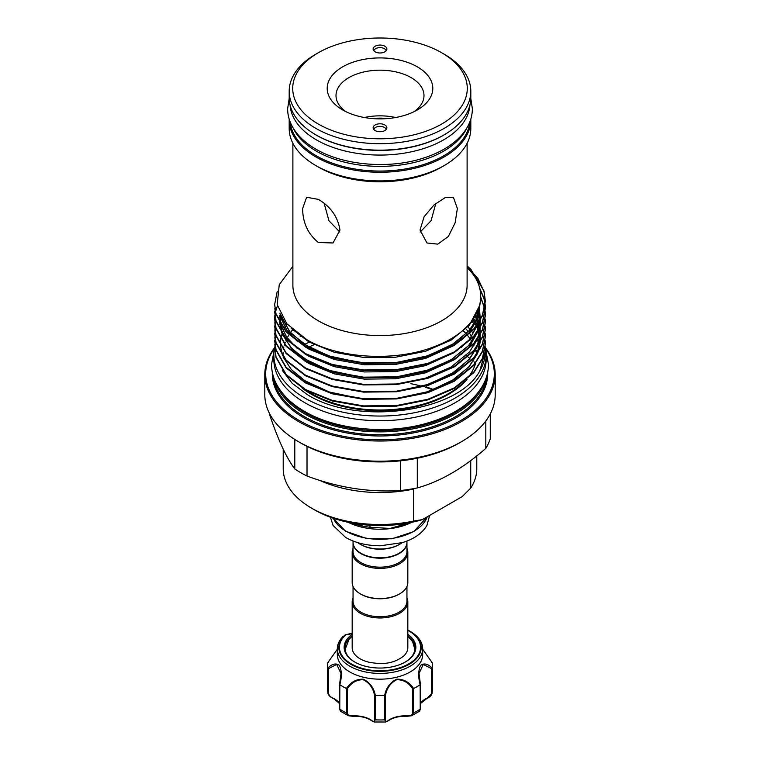 <?xml version="1.0" encoding="UTF-8"?>
<svg xmlns="http://www.w3.org/2000/svg" width="760" height="760" viewBox="0 0 760 760"><rect width="100%" height="100%" fill="white"/><g stroke="black" fill="none" stroke-linecap="round" stroke-linejoin="round"><path stroke-width="1.14" d="M466.877 127.946A89.974 51.946 180 0 1 316.378 151.164A89.974 51.946 180 0 1 293.123 127.946M469.841 121.904A89.974 51.946 180 0 1 412.176 167.618A89.974 51.946 180 0 1 316.378 155.838A89.974 51.946 180 0 1 290.159 121.904M446.956 133.152A89.974 51.946 180 0 1 316.378 135.185A89.974 51.946 180 0 1 313.044 133.152M469.908 105.098A89.974 51.946 180 0 1 412.841 151.487A89.974 51.946 180 0 1 316.378 139.85A89.974 51.946 180 0 1 290.092 105.098M407.825 634.286A35.853 20.7 180 0 1 405.356 661.979A35.853 20.7 180 0 1 366.282 666.472A35.853 20.7 180 0 1 354.644 661.979A35.853 20.7 180 0 1 352.174 634.286M405.042 662.159A34.979 20.197 0 0 0 414.979 648.061A34.979 20.197 0 0 0 407.825 635.825M352.174 633.394A14.079 8.132 180 0 1 346.227 634.733L345.629 634.923A0.883 0.608 47.3 0 0 345.106 634.942A41.173 23.769 180 0 0 364.24 669.512A41.173 23.769 180 0 0 414.238 660.763A41.173 23.769 180 0 0 409.117 630.743L407.825 630.031A41.173 23.769 180 0 1 409.117 630.743L410.172 631.361A42.674 24.643 180 0 1 422.674 648.783A42.674 24.643 180 0 1 363.669 671.545A42.674 24.643 180 0 1 337.326 648.783A42.674 24.643 180 0 1 343.273 636.234L343.358 636.158M337.326 648.783L337.326 654.531A42.674 24.643 0 0 0 363.669 677.293A42.674 24.643 0 0 0 422.674 654.531L422.674 648.783M337.326 649.258L327.854 662.625A52.354 30.229 0 0 0 327.645 665.304A52.354 30.229 0 0 0 327.854 667.992C332.262 663.727 336.148 662.891 339.501 665.475C341.772 670.719 341.876 677.122 339.834 684.693A52.354 30.229 0 0 0 346.417 688.494C350.626 682.157 356.231 679.06 363.233 679.183C369.787 682.318 373.834 687.733 375.354 695.409A52.354 30.229 0 0 0 384.645 695.409C386.184 687.714 390.212 682.309 396.748 679.193C403.778 679.06 409.393 682.167 413.582 688.494A52.354 30.229 0 0 0 420.166 684.693C418.123 677.122 418.228 670.728 420.479 665.503C423.852 662.891 427.737 663.717 432.145 667.992A52.354 30.229 0 0 0 432.354 665.304A52.354 30.229 0 0 0 432.145 662.625L422.674 649.258M353.048 586.511L353.048 601.188A26.951 15.561 0 0 0 369.692 615.562A26.951 15.561 0 0 0 399.057 612.189A26.951 15.561 0 0 0 406.952 601.188L406.952 586.511M353.048 597.892A27.825 16.064 0 0 0 352.174 601.901A27.825 16.064 0 0 0 369.351 616.75A27.825 16.064 0 0 0 399.674 613.263A27.825 16.064 0 0 0 407.825 601.901A27.825 16.064 0 0 0 406.952 597.892M406.942 542.45A26.951 15.561 180 0 1 406.952 542.63A26.951 15.561 180 0 1 399.057 553.631A26.951 15.561 180 0 1 369.692 557.004A26.951 15.561 180 0 1 353.048 542.63A26.951 15.561 180 0 1 353.058 542.45M406.952 542.63L406.952 551.608A26.951 15.561 180 0 1 399.057 562.609A26.951 15.561 180 0 1 369.692 565.981A26.951 15.561 180 0 1 353.048 551.608L353.048 542.63M406.952 548.321A27.825 16.064 180 0 1 407.825 552.33A27.825 16.064 180 0 1 399.674 563.692A27.825 16.064 180 0 1 369.351 567.169A27.825 16.064 180 0 1 352.174 552.33A27.825 16.064 180 0 1 353.048 548.321M407.825 552.33L407.825 582.502A27.825 16.064 180 0 1 399.674 593.864L399.674 593.864A27.825 16.064 180 0 1 360.325 593.864A27.825 16.064 180 0 1 352.174 582.502L352.174 552.33M399.057 594.225L399.674 593.864L399.057 594.225A26.951 15.561 180 0 1 360.943 594.225A26.951 15.561 180 0 1 360.639 594.044M361.104 553.365A26.505 15.304 180 0 0 361.256 553.451A26.505 15.304 180 0 0 398.743 553.451L399.057 553.27A26.951 15.561 0 0 0 406.952 542.269L406.952 541.015M360.639 544.473A26.951 15.561 0 0 0 360.943 544.654A26.951 15.561 0 0 0 399.057 544.654L399.674 544.293A27.825 16.064 0 0 0 402.144 542.659M283.214 449.169L283.214 468.635A96.786 55.879 0 0 0 311.562 508.145L311.562 508.145A96.786 55.879 0 0 0 413.706 521.018L413.706 489.041A96.786 55.879 180 0 1 319.637 480.349M314.668 509.941L311.562 508.145L314.668 509.941A92.387 53.342 180 0 0 422.303 519.65L462.137 496.641L470.734 488.091A96.786 55.879 0 0 0 476.786 468.635L476.786 455.886M433.722 389.671A92.387 53.342 0 0 0 426.351 386.925M410.799 383.686A96.786 55.879 180 0 1 422.028 386.327M425.248 387.267A96.786 55.879 180 0 1 433.058 389.918M373.873 50.816A6.156 3.553 180 0 1 377.938 47.832A6.156 3.553 180 0 1 384.351 48.668A6.156 3.553 180 0 1 386.127 50.816M384.854 46.217A6.869 3.961 180 0 1 386.745 49.77A6.869 3.961 180 0 1 382.014 52.81A6.869 3.961 180 0 1 375.145 51.822A6.869 3.961 180 0 1 373.255 49.77A6.869 3.961 180 0 1 376.779 45.524A6.869 3.961 180 0 1 384.854 46.217M373.873 129.552A6.156 3.553 180 0 1 377.938 126.568A6.156 3.553 180 0 1 384.351 127.405A6.156 3.553 180 0 1 386.127 129.552M375.145 130.568A6.869 3.961 180 0 1 373.255 128.516A6.869 3.961 180 0 1 376.779 124.26A6.869 3.961 180 0 1 384.854 124.963A6.869 3.961 180 0 1 386.745 128.516A6.869 3.961 180 0 1 382.014 131.556A6.869 3.961 180 0 1 375.145 130.568M342.665 109.944L342.665 109.944A52.791 30.476 180 0 1 342.665 66.842A52.791 30.476 180 0 1 417.335 66.842A52.791 30.476 180 0 1 417.335 109.944A52.791 30.476 180 0 1 342.665 109.944M413.934 111.739A43.995 25.403 0 0 0 423.994 95.579A43.995 25.403 0 0 0 411.112 77.615A43.995 25.403 0 0 0 363.166 72.114A43.995 25.403 0 0 0 336.005 95.579A43.995 25.403 0 0 0 346.066 111.739M318.278 124.032A87.286 50.397 0 0 0 441.721 124.032A87.286 50.397 0 0 0 441.721 52.763L444.21 54.197A90.811 52.43 180 0 1 470.81 91.266A90.811 52.43 180 0 1 414.751 139.707A90.811 52.43 180 0 1 315.79 128.335A90.811 52.43 180 0 1 289.19 91.266A90.811 52.43 180 0 1 315.79 54.197L318.278 52.763A87.286 50.397 0 0 0 318.278 124.032M364.344 117.505A43.995 25.403 180 0 1 395.656 117.505M372.362 118.55A41.8 24.13 180 0 1 387.638 118.55M490.276 413.915L490.276 438.738A112.186 64.771 180 0 1 485.811 448.381C462.935 468.426 440.106 481.602 417.297 487.929A112.186 64.771 180 0 1 400.606 490.514C369.502 492.537 338.305 487.711 307.012 476.035L307.012 446.338A112.186 64.771 0 0 1 300.675 442.947A112.186 64.771 0 0 0 300.675 442.947L298.537 441.712A115.206 66.51 0 0 0 461.462 441.712A115.206 66.51 0 0 0 495.206 394.687L495.206 374.519A115.206 66.51 0 0 0 485.469 347.757M307.012 446.338A112.186 64.771 0 0 0 400.606 460.816A112.186 64.771 0 0 0 417.297 458.233A112.186 64.771 0 0 0 459.334 442.947L461.462 441.712M475.351 363.014A112.186 64.771 0 0 0 474.135 361.912M473.204 361.095A112.186 64.771 0 0 0 472.102 360.164M471.789 359.908A112.186 64.771 0 0 0 470.962 359.233M469.908 358.406A112.186 64.771 0 0 0 468.008 356.972M467.637 356.706A112.186 64.771 0 0 0 465.205 355.005M274.531 347.757A115.206 66.51 0 0 0 264.793 374.519A115.206 66.51 0 0 0 298.537 421.543A115.206 66.51 0 0 0 424.089 435.964A115.206 66.51 0 0 0 495.206 374.519M274.388 348.526A114.323 66.006 0 0 0 299.165 420.47A114.323 66.006 0 0 0 443.526 428.668A114.323 66.006 0 0 0 485.611 348.526M274.351 379.297A106.818 61.674 0 0 0 304.466 413.81A106.818 61.674 0 0 0 413.469 428.773A106.818 61.674 0 0 0 485.649 379.297M280.991 391.248A105.944 61.161 0 0 0 305.092 412.737A105.944 61.161 0 0 0 479.009 391.248M282.302 370.329L292.182 383.325L307.258 394.582C356.858 426.094 458.251 412.366 479.759 370.927L485.327 351.044L485.174 347.748M467.115 266.484L477.974 278.597L484.025 291.659L485.327 301.349L482.391 315.885L473.841 329.498L454.48 345.249L427.813 356.791L396.473 363.023L363.527 363.385L332.187 357.865L305.52 347.044L286.159 332.006L275.975 314.269L274.673 304.646M277.229 291.289L274.673 304.351L275.975 313.68L286.159 331.417L305.52 346.455L332.187 357.276L363.527 362.795L396.473 362.434L427.813 356.193L454.48 344.66L473.841 328.909L482.391 315.295L485.327 300.76L484.025 291.07L471.038 269.581A105.326 60.809 0 0 0 467.115 265.971M472.197 321.67L474.078 323.769M479.759 370.927A105.326 60.809 0 0 0 485.327 351.424A105.326 60.809 0 0 0 485.155 347.976M485.327 344.156L482.391 358.986L473.841 372.599L454.48 388.351L427.813 399.893L396.473 406.134L363.527 406.495L332.187 400.966L305.52 390.146L286.159 375.117L275.975 357.38L274.673 347.748M274.835 344.156L275.975 356.791L286.159 374.528L305.52 389.557L332.187 400.377L363.527 405.906L396.473 405.545L427.813 399.304L454.48 387.762L473.841 372.01L482.391 358.397L485.327 343.862L485.174 340.565M485.327 336.974L482.391 351.804L473.841 365.417L454.48 381.168L427.813 392.711L396.473 398.943L363.527 399.304L332.187 393.784L305.52 382.964L286.159 367.935L275.975 350.198L274.673 340.565M274.835 336.974L275.975 349.609L286.159 367.346L305.52 382.375L332.187 393.195L363.527 398.715L396.473 398.354L427.813 392.122L454.48 380.579L473.841 364.828L482.391 351.215L485.327 336.68L485.174 333.383M485.327 329.792L482.391 344.622L473.841 358.235L454.48 373.986L427.813 385.529L396.473 391.761L363.527 392.122L332.187 386.602L305.52 375.782L286.159 360.743L275.975 343.007L274.673 333.383M274.835 329.792L275.975 342.418L286.159 360.154L305.52 375.193L332.187 386.013L363.527 391.533L396.473 391.172L427.813 384.94L454.48 373.397L473.841 357.647L482.391 344.033L485.327 329.498L485.174 326.202M485.327 322.601L482.391 337.44L473.841 351.044L454.48 366.795L427.813 378.337L396.473 384.579L363.527 384.94L332.187 379.42L305.52 368.59L286.159 353.562L275.975 335.825L274.673 326.202M274.835 322.601L275.975 335.236L286.159 352.972L305.52 368.001L332.187 378.831L363.527 384.351L396.473 383.99L427.813 377.748L454.48 366.206L473.841 350.455L482.391 336.851L485.327 322.316L485.174 319.01M480.671 297.502L484.557 308.237M484.614 308.531L485.117 311.828M485.146 312.123L485.327 315.713L482.391 330.248L473.841 343.862L454.48 359.613L427.813 371.155L396.473 377.397L363.527 377.758L332.187 372.229L305.52 361.409L286.159 346.38L275.975 328.643L274.673 319.305L274.863 315.713M274.835 315.419L275.975 328.054L286.159 345.791L305.52 360.82L332.187 371.64L363.527 377.159L396.473 376.808L427.813 370.566L454.48 359.024L473.841 343.273L482.391 329.659L485.327 315.124L485.174 311.828M485.146 311.534L484.671 308.237M484.614 307.942L480.671 296.923M479.636 288.448L484.025 298.841L485.117 304.646M485.146 304.94L485.327 308.531L482.391 323.066L473.841 336.68L454.48 352.431L427.813 363.974L396.473 370.205L363.527 370.566L332.187 365.047L305.52 354.226L286.159 339.197L275.975 321.461L274.673 311.828M274.835 308.237L275.975 320.872L286.159 338.608L305.52 353.637L332.187 364.458L363.527 369.977L396.473 369.616L427.813 363.385L454.48 351.842L473.841 336.091L482.391 322.477L485.327 307.942L485.174 304.646M485.146 304.351L484.025 298.252L479.36 287.385M274.901 315.419L275.443 312.123M275.51 311.828L277.409 305.795M292.885 143.288L292.885 285.285A87.115 50.293 0 0 0 318.402 320.844A87.115 50.293 0 0 0 413.335 331.749A87.115 50.293 0 0 0 467.115 285.285L467.115 143.288M467.115 267.377L471.998 272.973C492.167 298.243 476.035 330.486 436.477 345.791C397.755 361.969 340.433 359.224 307.334 340.014L286.9 323.836L277.172 304.655L279.243 284.705L292.885 266.276M420.033 230.052L426.968 242.982L437.827 244.131L448.343 236.474L455.116 222.841L457.368 208.496L453.368 197.258L445.151 197.638L434.007 204.943L424.099 216.771L420.033 230.052M289.199 119.159A90.811 52.43 0 0 0 289.19 119.823L289.19 128.487A90.811 52.43 0 0 0 315.79 165.556L318.402 167.067A87.115 50.293 0 0 0 441.598 167.067L444.21 165.556A90.811 52.43 0 0 0 470.81 128.487L470.81 119.823A90.811 52.43 0 0 0 470.801 119.159M339.967 230.052C337.877 216.875 330.685 206.663 318.402 199.395L306.631 197.258L302.632 208.496C302.746 222.794 307.999 234.127 318.402 242.497L333.032 242.982L339.967 230.052M318.402 167.067L315.79 165.556A90.811 52.43 0 0 0 444.21 165.556M289.19 119.823A90.811 52.43 0 0 0 315.79 156.902A90.811 52.43 0 0 0 414.751 168.264A90.811 52.43 0 0 0 470.81 119.823M289.19 91.266L289.19 97.736A90.811 52.43 0 0 0 315.79 134.805A90.811 52.43 0 0 0 414.751 146.167A90.811 52.43 0 0 0 470.81 97.736L470.81 91.266M307.012 476.035A112.186 64.771 180 0 1 300.675 472.644A112.186 64.771 180 0 1 294.794 468.986C286.463 457.862 278.103 439.85 269.724 414.95L269.724 413.915M465.937 328.88A96.919 55.955 180 0 1 468.236 331.607M469.101 332.728A96.919 55.955 180 0 1 469.575 333.383M469.822 333.735A96.919 55.955 180 0 1 470.991 335.483M472.549 338.133A96.919 55.955 180 0 1 473.242 339.483M474.705 342.845A96.919 55.955 180 0 1 475.009 343.691M476.605 350.227A96.919 55.955 180 0 1 476.909 353.78M475.883 362.919A96.919 55.955 180 0 1 475.503 364.306M467.029 379.392A96.919 55.955 180 0 1 311.467 394.326A96.919 55.955 180 0 1 302.584 388.426M307.962 391.476A96.919 55.955 0 0 0 311.467 393.604A96.919 55.955 0 0 0 464.341 381.615M470.098 374.67A96.919 55.955 0 0 0 475.579 363.308M463.572 331.094A96.919 55.955 180 0 1 466.165 333.801M467.742 335.654A96.919 55.955 180 0 1 470.079 338.77M470.839 339.919A96.919 55.955 180 0 1 471.837 341.534M473.366 344.413A96.919 55.955 180 0 1 473.917 345.591M475.313 349.277A96.919 55.955 180 0 1 475.95 351.538M485.25 346.76A106.162 61.294 180 0 1 486.162 354.758A106.162 61.294 180 0 1 420.622 411.388A106.162 61.294 180 0 1 304.931 398.097A106.162 61.294 180 0 1 273.837 354.758A106.162 61.294 180 0 1 274.673 347.073M486.162 354.758L486.162 359.423A106.162 61.294 180 0 1 420.622 416.052A106.162 61.294 180 0 1 304.931 402.772A106.162 61.294 180 0 1 273.837 359.423L273.837 354.758M407.825 601.901L407.825 647.634A27.825 16.064 180 0 1 403.702 656.051C391.941 664.886 380.513 664.259 369.056 662.245C363.451 660.839 359.195 658.768 356.298 656.051A27.825 16.064 180 0 1 352.174 647.634L352.174 601.901M324.178 203.405L328.938 220.742L339.853 232.075M420.147 232.075L431.072 220.723L435.822 203.405M292.695 329.745A96.919 55.955 0 0 0 290.444 332.642M289.636 333.801A96.919 55.955 0 0 0 289.161 334.523M288.933 334.885A96.919 55.955 0 0 0 287.878 336.642M287.195 337.896A96.919 55.955 0 0 0 286.596 339.093M286.416 339.483A96.919 55.955 0 0 0 285.827 340.803M285.266 342.209A96.919 55.955 0 0 0 284.639 344.033M284.506 344.47A96.919 55.955 0 0 0 284.278 345.258M283.86 346.93A96.919 55.955 0 0 0 283.375 349.638M283.109 352.602A96.919 55.955 0 0 0 283.081 354.036M444.21 54.197L441.721 52.763A87.286 50.397 0 0 0 318.278 52.763M485.811 420.992L485.811 448.381M417.297 487.929L417.297 458.233M400.606 460.816L400.606 490.514M294.794 439.451L294.794 468.986M315.542 344.128A112.186 64.771 0 0 0 308.74 347.12M471.038 269.581L467.115 266.019M477.508 341.002L476.976 339.91M475.076 336.376L474.667 335.702M472.805 332.88L471.903 331.635M470.136 329.384L467.903 326.866M309.301 342.171A115.206 66.51 0 0 0 304.418 344.489M264.793 374.519L264.793 394.687A115.206 66.51 0 0 0 298.537 441.712L300.666 442.947M470.734 460.588L470.734 488.091M414.19 488.537L413.706 489.041M413.706 521.018L422.303 519.65M353.048 541.015L353.048 542.269A26.951 15.561 0 0 0 360.943 553.27A26.951 15.561 0 0 0 399.057 553.27L398.743 553.451M357.856 542.659A27.825 16.064 0 0 0 360.325 544.293A27.825 16.064 0 0 0 399.674 544.293L399.057 544.654M348.194 522.3A48.06 27.75 0 0 0 411.806 522.3M348.374 522.339L362.035 526.005A54.226 31.303 0 0 0 369.977 527.24L390.051 528.438L410.505 522.576M362.035 524.542L362.035 526.005M369.977 527.24L369.977 525.245M372.305 720.879A0.883 0.56 -54.5 0 1 371.678 720.461C373.474 721.943 374.423 721.639 374.528 719.539L374.528 695.343C373.151 687.981 369.351 682.765 363.128 679.697C356.497 679.716 351.243 682.765 347.358 688.845L346.417 688.494M339.834 684.693L339.777 709.08L340.366 711.142L348.308 715.711L346.484 712.956L346.484 688.531M339.568 703.532L333.545 698.459C330.381 697.376 328.481 695.381 327.864 692.474L327.854 667.992M327.864 692.474A52.354 30.229 0 0 1 327.645 689.728L327.864 692.474A0.883 0.503 0 0 0 328.377 692.892C328.918 695.362 330.457 697.11 332.994 698.136A21.555 12.445 180 0 1 339.568 703.361M327.854 662.625L328.377 662.387M432.145 667.992L432.098 693.034L427.414 698.041M431.623 662.387L432.145 662.625M413.582 688.494L413.516 712.956L411.692 715.711L407.351 715.91C410.409 716.233 412.176 715.274 412.642 713.042L412.642 688.845C408.756 682.746 403.484 679.697 396.805 679.706C390.64 682.784 386.859 688 385.472 695.343L384.645 695.409M387.695 720.879A0.883 0.56 -125.5 0 0 388.151 720.86C393.148 717.478 399.56 715.958 407.388 716.29L411.692 715.711L419.634 711.142L420.223 709.08L420.166 684.693M385.472 695.343L385.472 719.539C385.577 721.639 386.526 721.952 388.322 720.461A0.883 0.56 -125.5 0 1 388.151 720.86L385.738 722L384.75 719.834L384.75 695.409M375.354 695.409L375.25 719.834L374.262 722L385.738 722M347.358 688.845L347.358 713.042C347.814 715.274 349.581 716.233 352.649 715.91A21.555 12.445 180 0 1 371.678 720.461M374.262 722L371.849 720.86C366.852 717.478 360.44 715.958 352.611 716.29L348.308 715.711L352.649 715.91M426.455 698.459L427.006 698.136C429.542 697.11 431.081 695.362 431.623 692.892L431.623 668.695L423.272 664.42L419.007 673.521L420.223 684.656M339.777 684.656L340.993 673.521L336.709 664.42L328.377 668.695L327.864 668.049M352.174 635.825A34.979 20.197 0 0 0 345.021 648.061A34.979 20.197 0 0 0 354.958 662.159M412.642 688.845L413.516 688.531M431.623 668.695L432.136 668.049M327.902 693.034C328.149 694.963 329.906 696.797 333.174 698.535L332.994 698.136M374.528 695.343L375.25 695.409M345.629 634.923A40.555 23.408 0 0 0 364.477 668.971A40.555 23.408 0 0 0 414.038 660.069A40.555 23.408 0 0 0 407.825 630.315M333.365 518.272A48.06 27.75 0 0 0 367.156 538.298A48.06 27.75 0 0 0 413.991 531.183A48.06 27.75 0 0 0 427.196 516.819L413.801 531.582L392.008 538.792L366.947 538.631L345.439 531.135L333.308 518.253M272.327 372.324A107.701 62.178 0 0 0 303.848 417.762A107.701 62.178 0 0 0 422.389 430.958A107.701 62.178 0 0 0 487.673 372.324M273.324 376.314A106.818 61.674 0 0 0 304.466 416.689A106.818 61.674 0 0 0 418.276 430.654A106.818 61.674 0 0 0 486.675 376.314M300.656 335.91A96.919 55.955 0 0 0 300.172 336.309M468.512 326.202L467.941 325.565M471.504 322.61L471.048 322.022M398.401 398.145L425.543 392.492L450.927 381.482L469.376 366.462L477.489 353.552M478.021 352.174L480.234 341.943M480.272 341.278L480.016 335.141M479.949 334.666L479.75 333.383M479.275 331.189L478.914 329.821M478.8 329.422L478.629 328.861M478.401 328.168L477.299 325.27M477.09 324.786L475.56 321.68M475.399 321.385L473.66 318.488M398.401 390.963L425.543 385.31L450.927 374.3L469.376 359.28L477.489 346.37M478.021 344.992L480.234 334.751M480.272 334.096L480.016 327.959M479.949 327.484L479.75 326.202M479.275 324.007L478.914 322.639M478.8 322.24L478.629 321.67M478.401 320.976L477.299 318.079M477.109 317.651L475.817 314.963M398.401 383.781L425.543 378.128L450.927 367.118L469.376 352.099L477.489 339.188M478.021 337.801L480.234 327.57M480.272 326.914L480.016 320.777M479.949 320.302L479.75 319.01M479.275 316.825L478.629 314.488M478.401 313.794L477.536 311.476M280.526 314.355L280.354 315.162M279.803 319.01L279.699 322.563M279.727 323.19L281.684 332.927M282.169 334.229L292.201 349.106L309.073 361.722L331.474 371.137L357.789 376.608M398.401 376.599L425.543 370.937L450.927 359.926L469.376 344.916L477.489 331.997M478.021 330.619L480.234 320.387M480.272 319.732L479.75 311.828M479.275 309.633L478.847 308.047M280.421 314.146L280.924 316.188L290.624 333.06L309.073 347.358L331.474 356.772L357.789 362.235M398.401 362.226L425.543 356.573L450.927 345.562L469.376 330.543L477.822 316.797L480.272 302.128M304.18 360.639L309.073 363.594L334.457 373.882L364.306 379.126L395.694 378.765L425.543 372.808L453.976 359.908M461.405 354.492L469.376 346.778L478.885 329.878M479.17 328.823L480.31 320.245M480.31 319.656L478.543 308.93M279.709 315.419L280.639 324.14M280.896 325.137L286.729 337.24L297.16 348.327M304.18 353.457L309.073 356.411L334.457 366.7L364.306 371.944L395.694 371.583L425.543 365.626L453.976 352.726M461.405 347.31L469.376 339.596L478.885 322.696M479.17 321.632L479.57 305.596M279.937 313.13L280.924 318.05L286.729 330.058L297.16 341.145M304.18 346.265L309.073 349.22L334.457 359.518L364.306 364.752L395.694 364.391L425.543 358.435L453.976 345.543M461.405 340.128L469.376 332.415L478.068 318.003L480.187 302.67M291.184 328.349L309.073 342.038L334.457 352.327L364.306 357.57L395.694 357.209L425.543 351.253L450.927 340.242L469.376 325.223L479.541 305.71M339.625 684.57L339.625 708.577A0.883 0.503 0 0 0 339.777 709.08A52.354 30.229 0 0 0 346.484 712.956A0.883 0.503 0 0 0 347.358 713.042M431.623 692.892A0.883 0.503 0 0 0 432.136 692.474A52.354 30.229 0 0 0 432.354 689.728L432.098 693.025C431.765 695.163 430.008 696.996 426.825 698.535L420.432 703.532M412.642 713.042A0.883 0.503 0 0 0 413.516 712.956A52.354 30.229 0 0 0 420.223 709.08A0.883 0.503 0 0 0 420.432 708.757L420.432 708.757A0.883 0.503 0 0 0 420.375 708.577L420.375 684.57M374.528 719.539A0.883 0.503 0 0 0 375.25 719.834A52.354 30.229 0 0 0 384.75 719.834A0.883 0.503 0 0 0 385.472 719.539M388.322 720.461A21.555 12.445 180 0 1 407.351 715.91M420.432 703.361A21.555 12.445 180 0 1 427.006 698.136M328.377 668.695L328.377 692.892M340.366 711.142L339.568 708.757L339.568 684.475L340.993 673.692M289.199 98.41L287.631 108.784C287.66 114.769 289.142 120.536 292.087 126.093C296.998 135.137 304.931 142.814 315.875 149.131C343.14 165.262 387.609 169.176 421.572 158.669C430.986 155.847 439.356 152.152 446.699 147.582C456.351 141.55 463.429 134.397 467.913 126.093C470.858 120.536 472.34 114.769 472.368 108.784L470.801 98.41M274.132 350.18L271.548 364.458C271.577 371.374 273.296 378.043 276.706 384.484C282.416 395.01 291.678 403.969 304.513 411.369C336.537 430.34 388.997 434.957 428.991 422.588C440.059 419.263 449.901 414.922 458.508 409.555C469.822 402.486 478.078 394.136 483.293 384.484C486.704 378.043 488.423 371.374 488.452 364.458L485.868 350.18M330.457 517.246L333.051 525.436L345.724 537.529C355.499 542.991 367.051 545.746 380.361 545.775L402.192 542.64C410.675 540.208 421.258 535.04 426.949 525.436L429.628 515.413M300.998 336.148L300.504 336.547M485.327 301.349L485.327 300.76M485.327 344.451L485.327 343.862M485.327 337.269L485.327 336.68M485.327 330.087L485.327 329.498M485.327 322.895L485.327 322.306M485.327 315.713L485.327 315.124M485.327 308.531L485.327 307.942M274.673 348.042L274.673 347.453M274.673 340.86L274.673 340.271M274.673 333.678L274.673 333.089M274.673 326.496L274.673 325.907M274.673 319.305L274.673 318.716M274.673 312.123L274.673 311.534M274.673 304.94L274.673 304.351M407.825 636.225L412.632 641.678L414.884 649.496M352.174 636.225L349.068 639.293L345.116 649.496M470.668 323.684L470.183 323.066M287.08 324.064L284.116 329.023M283.936 329.384L282.159 333.611M282.026 334.01L280.82 338.789M280.734 339.255L280.373 345.258M280.402 345.895L282.501 355.642M283.014 356.934L291.308 369.522L304.827 380.684L329.232 391.97L358.815 398.278M397.147 398.287L428.545 391.514L454.508 379.183L468.986 366.681L476.605 354.777M477.175 353.409L479.55 343.14M479.598 342.475L479.37 336.262M479.303 335.777L478.249 330.875M478.125 330.467L476.52 326.163M476.358 325.793L472.901 319.58M397.166 391.106L428.383 384.38L454.252 372.162L468.873 359.632L476.605 347.595M477.175 346.227L479.55 335.958M479.598 335.293L479.37 329.07M479.303 328.595L478.249 323.694M478.125 323.285L475.142 316.141M281.152 315.562L280.373 323.703M280.402 324.339L282.501 334.087M283.014 335.378L290.938 347.567L303.772 358.435L328.624 370.215L359.034 376.741M397.224 376.722L428.972 369.816L451.697 359.413L468.435 345.762L476.605 333.222M477.175 331.854L479.55 321.584M479.598 320.919L478.315 309.558M281.267 315.77L289.332 331.322L303.971 344.204L328.652 355.86L358.777 362.349M397.081 362.368L428.507 355.604L454.49 343.263L468.977 330.771L476.102 319.969L479.645 305.292M360.943 544.654L360.325 544.293M360.943 594.225L360.325 593.864M327.645 689.728L327.645 665.304M432.354 689.728L432.354 665.304M352.174 633.165L345.154 634.894M419.634 711.142L420.432 708.757L420.432 684.475L419.007 673.521M422.674 649.239L432.108 662.511M337.326 649.239L327.892 662.511"/></g></svg>
